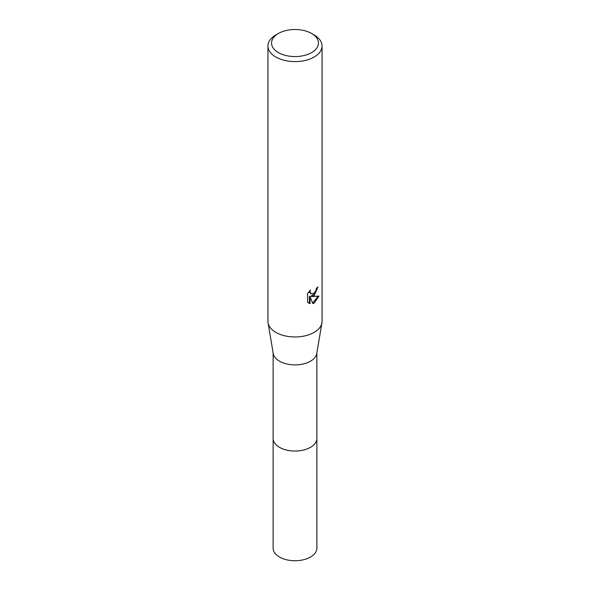 <?xml version="1.0" encoding="UTF-8"?>
<svg xmlns="http://www.w3.org/2000/svg" width="590" height="590" viewBox="0 0 590 590"><rect width="100%" height="100%" fill="white"/><g stroke="black" fill="none" stroke-linecap="round" stroke-linejoin="round"><path stroke-width="0.89" d="M316.867 438.053A21.874 12.633 180 0 1 316.874 438.414A21.867 12.626 180 0 1 310.465 447.338A21.867 12.626 180 0 1 286.629 450.074A21.867 12.626 180 0 1 273.133 438.407A21.874 12.633 180 0 1 273.133 438.053M316.867 438.156A21.874 12.626 180 0 1 310.465 447.345A21.874 12.626 180 0 1 286.423 450.03A21.874 12.626 180 0 1 273.133 438.156M311.579 33.468L314.131 34.935A27.052 15.62 180 0 1 322.052 45.983L322.052 321.344A27.052 15.62 180 0 1 321.926 322.855L316.764 353.491A21.867 12.626 180 0 1 310.465 361.198A21.867 12.626 180 0 1 287.618 364.155A21.867 12.626 180 0 1 273.236 353.491L268.074 322.855A27.052 15.62 180 0 1 267.949 321.344L267.949 45.983A27.052 15.62 180 0 1 275.869 34.935L278.421 33.468A23.445 13.533 180 0 1 311.579 33.468A23.445 13.533 180 0 1 311.579 52.606A23.445 13.533 180 0 1 278.421 52.606A23.445 13.533 180 0 1 278.421 33.468L275.869 34.935M321.926 322.855A27.052 15.62 180 0 1 314.131 332.391A27.052 15.62 180 0 1 285.87 336.049A27.052 15.62 180 0 1 268.074 322.855M314.131 295.575L311.535 296.549L318.947 296.077L314.131 303.09L312.855 303.621L310.052 296.63L310.052 303.688L307.582 302.235L307.582 293.525L310.429 290L310.045 291.733L311.092 293.798L314.131 293.237L316.085 290.11L316.373 288.304A27.052 15.62 0 0 0 318.017 286.932L314.131 295.575M322.052 45.983A27.052 15.62 180 0 1 314.131 57.023A27.052 15.62 180 0 1 284.646 60.409A27.052 15.62 180 0 1 267.949 45.983M317.309 287.559L315.281 293.333L310.893 296.18L311.535 296.549M311.092 293.798L309.669 292.596L309.403 291.077M308.43 302.958L309.403 303.312L309.403 296.254L310.052 296.63M312.656 303.113L318.099 296.276M309.403 303.312L310.052 303.688M273.126 438.414A21.874 12.633 180 0 0 279.535 447.345A21.874 12.633 180 0 0 303.371 450.082A21.874 12.633 180 0 0 316.874 438.414L316.867 548.117A21.867 12.626 180 0 1 303.371 559.785A21.867 12.626 180 0 1 279.535 557.049A21.867 12.626 180 0 1 273.133 548.117L273.133 352.879M316.867 438.407L316.867 352.879"/></g></svg>
